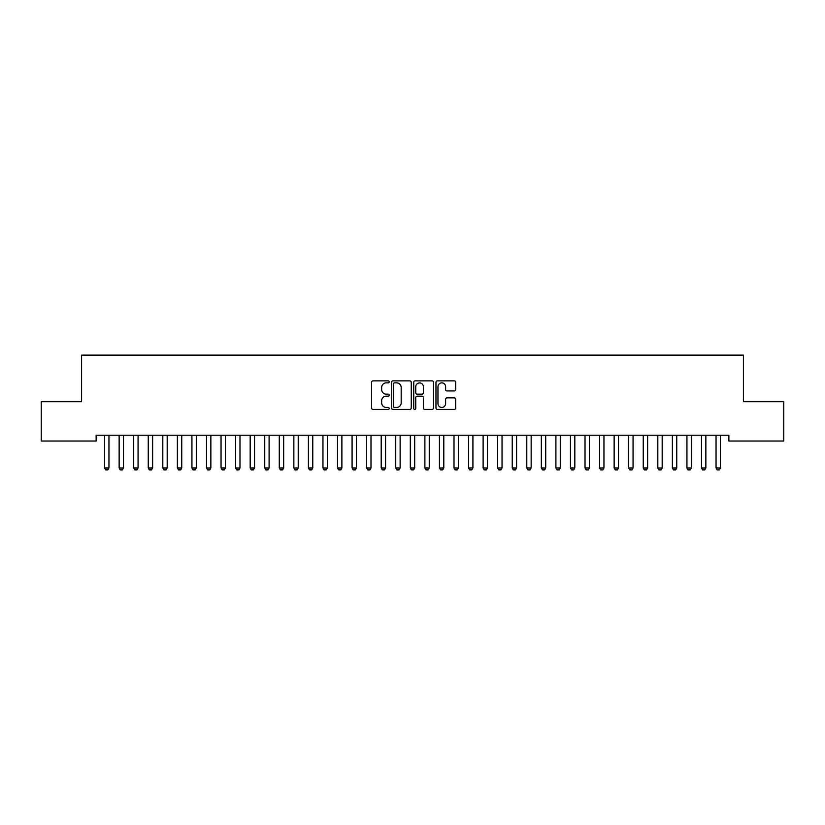 <?xml version="1.0" encoding="UTF-8"?>
<svg xmlns="http://www.w3.org/2000/svg" width="825" height="825" viewBox="0 0 825 825"><rect width="100%" height="100%" fill="white"/><g stroke="black" fill="none" stroke-linecap="round" stroke-linejoin="round"><path stroke-width="1.24" d="M389.204 381.872A1 1 0 0 0 388.204 380.872L373.024 380.872A1.433 1.433 0 0 0 371.59 382.295L371.59 408.024A1.433 1.433 0 0 0 373.024 409.448L388.204 409.448A1 1 0 0 0 389.204 408.447A1 1 0 0 0 388.204 407.447L386.244 407.447A4.568 4.568 0 0 1 381.666 402.878L381.666 400.733A4.568 4.568 0 0 1 386.244 396.165L388.204 396.165A1 1 0 0 0 389.204 395.165A1 1 0 0 0 388.204 394.164L386.244 394.164A4.568 4.568 0 0 1 381.666 389.586L381.666 387.441A4.568 4.568 0 0 1 386.244 382.872L388.204 382.872A1 1 0 0 0 389.204 381.872M454.266 390.947A1.433 1.433 0 0 0 455.689 389.513L455.689 382.295A1.433 1.433 0 0 0 454.266 380.872L437.405 380.872A1.433 1.433 0 0 0 435.971 382.295L435.971 408.024A1.433 1.433 0 0 0 437.405 409.448L454.266 409.448A1.433 1.433 0 0 0 455.689 408.024L455.689 399.3A1.433 1.433 0 0 0 454.266 397.877L447.047 397.877A1.433 1.433 0 0 0 445.613 399.3L445.613 403.631A3.826 3.826 0 0 1 441.798 407.447A3.826 3.826 0 0 1 437.972 403.631L437.972 386.698A3.826 3.826 0 0 1 441.798 382.872A3.826 3.826 0 0 1 445.613 386.698L445.613 389.513A1.433 1.433 0 0 0 447.047 390.947L454.266 390.947M728.867 435.198L96.133 435.198L96.133 441.024L41.25 441.024L41.25 401.713L81.582 401.713L81.582 355.121L743.418 355.121L743.418 401.713L783.75 401.713L783.75 441.024L728.867 441.024L728.867 435.198M411.252 382.295A1.433 1.433 0 0 0 409.819 380.872L392.958 380.872A1.433 1.433 0 0 0 391.524 382.295L391.524 408.024A1.433 1.433 0 0 0 392.958 409.448L409.819 409.448A1.433 1.433 0 0 0 411.252 408.024L411.252 382.295M415.181 380.872L432.042 380.872A1.433 1.433 0 0 1 433.476 382.295L433.476 408.024A1.433 1.433 0 0 1 432.042 409.448L424.823 409.448A1.433 1.433 0 0 1 423.4 408.024L423.4 397.588A1.433 1.433 0 0 0 421.967 396.165L417.182 396.165A1.433 1.433 0 0 0 415.748 397.588L415.748 408.447A1 1 0 0 1 414.748 409.448A1 1 0 0 1 413.748 408.447L413.748 382.295A1.433 1.433 0 0 1 415.181 380.872M394.525 382.872A1 1 0 0 0 393.525 383.873L393.525 406.447A1 1 0 0 0 394.525 407.447L396.598 407.447A4.568 4.568 0 0 0 401.177 402.878L401.177 387.441A4.568 4.568 0 0 0 396.598 382.872L394.525 382.872M423.4 386.76A3.826 3.826 0 0 0 419.574 382.944A3.826 3.826 0 0 0 415.748 386.76L415.748 392.731A1.433 1.433 0 0 0 417.182 394.164L421.967 394.164A1.433 1.433 0 0 0 423.4 392.731L423.4 386.76M104.414 435.198L104.517 435.517A1.454 1.454 -179.4 0 1 104.579 435.951L104.579 467.981L108.952 467.981L108.952 435.951A1.454 1.454 -179.4 0 1 109.013 435.517L109.117 435.198M108.952 467.981L107.858 469.879L105.672 469.879L104.579 467.981M118.975 435.198L119.068 435.517A1.454 1.454 -179.4 0 1 119.14 435.951L119.14 467.981L123.503 467.981L123.503 435.951A1.454 1.454 -179.4 0 1 123.575 435.517L123.678 435.198M123.503 467.981L122.42 469.879L120.233 469.879L119.14 467.981M133.526 435.198L133.629 435.517A1.454 1.454 -179.4 0 1 133.702 435.951L133.702 467.981L138.064 467.981L138.064 435.951A1.454 1.454 -179.4 0 1 138.136 435.517L138.239 435.198M138.064 467.981L136.971 469.879L134.795 469.879L133.702 467.981M148.088 435.198L148.191 435.517A1.454 1.454 -179.4 0 1 148.252 435.951L148.252 467.981L152.625 467.981L152.625 435.951A1.454 1.454 -179.4 0 1 152.697 435.517L152.79 435.198M152.625 467.981L151.532 469.879L149.346 469.879L148.252 467.981M162.649 435.198L162.752 435.517A1.454 1.454 -179.4 0 1 162.814 435.951L162.814 467.981L167.186 467.981L167.186 435.951A1.454 1.454 -179.4 0 1 167.248 435.517L167.351 435.198M167.186 467.981L166.093 469.879L163.907 469.879L162.814 467.981M177.21 435.198L177.303 435.517A1.454 1.454 -179.4 0 1 177.375 435.951L177.375 467.981L181.748 467.981L181.748 435.951A1.454 1.454 -179.4 0 1 181.809 435.517L181.912 435.198M181.748 467.981L180.654 469.879L178.468 469.879L177.375 467.981M191.761 435.198L191.864 435.517A1.454 1.454 -179.4 0 1 191.936 435.951L191.936 467.981L196.298 467.981L196.298 435.951A1.454 1.454 -179.4 0 1 196.371 435.517L196.474 435.198M196.298 467.981L195.205 469.879L193.029 469.879L191.936 467.981M206.322 435.198L206.425 435.517A1.454 1.454 -179.4 0 1 206.498 435.951L206.498 467.981L210.86 467.981L210.86 435.951A1.454 1.454 -179.4 0 1 210.932 435.517L211.025 435.198M210.86 467.981L209.767 469.879L207.58 469.879L206.498 467.981M220.883 435.198L220.987 435.517A1.454 1.454 -179.4 0 1 221.048 435.951L221.048 467.981L225.421 467.981L225.421 435.951A1.454 1.454 -179.4 0 1 225.483 435.517L225.586 435.198M225.421 467.981L224.328 469.879L222.142 469.879L221.048 467.981M235.445 435.198L235.537 435.517A1.454 1.454 -179.4 0 1 235.61 435.951L235.61 467.981L239.982 467.981L239.982 435.951A1.454 1.454 -179.4 0 1 240.044 435.517L240.147 435.198M239.982 467.981L238.889 469.879L236.703 469.879L235.61 467.981M249.996 435.198L250.099 435.517A1.454 1.454 -179.4 0 1 250.171 435.951L250.171 467.981L254.533 467.981L254.533 435.951A1.454 1.454 -179.4 0 1 254.605 435.517L254.708 435.198M254.533 467.981L253.44 469.879L251.264 469.879L250.171 467.981M264.557 435.198L264.66 435.517A1.454 1.454 -179.4 0 1 264.732 435.951L264.732 467.981L269.094 467.981L269.094 435.951A1.454 1.454 -179.4 0 1 269.167 435.517L269.259 435.198M269.094 467.981L268.001 469.879L265.815 469.879L264.732 467.981M279.118 435.198L279.221 435.517A1.454 1.454 -179.4 0 1 279.283 435.951L279.283 467.981L283.656 467.981L283.656 435.951A1.454 1.454 -179.4 0 1 283.728 435.517L283.821 435.198M283.656 467.981L282.562 469.879L280.376 469.879L279.283 467.981M293.679 435.198L293.772 435.517A1.454 1.454 -179.4 0 1 293.844 435.951L293.844 467.981L298.217 467.981L298.217 435.951A1.454 1.454 -179.4 0 1 298.279 435.517L298.382 435.198M298.217 467.981L297.124 469.879L294.938 469.879L293.844 467.981M308.241 435.198L308.333 435.517A1.454 1.454 -179.4 0 1 308.406 435.951L308.406 467.981L312.768 467.981L312.768 435.951A1.454 1.454 -179.4 0 1 312.84 435.517L312.943 435.198M312.768 467.981L311.685 469.879L309.499 469.879L308.406 467.981M322.792 435.198L322.895 435.517A1.454 1.454 -179.4 0 1 322.967 435.951L322.967 467.981L327.329 467.981L327.329 435.951A1.454 1.454 -179.4 0 1 327.401 435.517L327.504 435.198M327.329 467.981L326.236 469.879L324.06 469.879L322.967 467.981M337.353 435.198L337.456 435.517A1.454 1.454 -179.4 0 1 337.518 435.951L337.518 467.981L341.89 467.981L341.89 435.951A1.454 1.454 -179.4 0 1 341.963 435.517L342.055 435.198M341.89 467.981L340.797 469.879L338.611 469.879L337.518 467.981M351.914 435.198L352.017 435.517A1.454 1.454 -179.4 0 1 352.079 435.951L352.079 467.981L356.452 467.981L356.452 435.951A1.454 1.454 -179.4 0 1 356.513 435.517L356.617 435.198M356.452 467.981L355.358 469.879L353.172 469.879L352.079 467.981M366.475 435.198L366.568 435.517A1.454 1.454 -179.4 0 1 366.64 435.951L366.64 467.981L371.002 467.981L371.002 435.951A1.454 1.454 -179.4 0 1 371.075 435.517L371.178 435.198M371.002 467.981L369.92 469.879L367.733 469.879L366.64 467.981M381.026 435.198L381.129 435.517A1.454 1.454 -179.4 0 1 381.202 435.951L381.202 467.981L385.564 467.981L385.564 435.951A1.454 1.454 -179.4 0 1 385.636 435.517L385.739 435.198M385.564 467.981L384.471 469.879L382.295 469.879L381.202 467.981M395.588 435.198L395.691 435.517A1.454 1.454 -179.4 0 1 395.752 435.951L395.752 467.981L400.125 467.981L400.125 435.951A1.454 1.454 -179.4 0 1 400.197 435.517L400.29 435.198M400.125 467.981L399.032 469.879L396.846 469.879L395.752 467.981M410.149 435.198L410.252 435.517A1.454 1.454 -179.4 0 1 410.314 435.951L410.314 467.981L414.686 467.981L414.686 435.951A1.454 1.454 -179.4 0 1 414.748 435.517L414.851 435.198M414.686 467.981L413.593 469.879L411.407 469.879L410.314 467.981M424.71 435.198L424.803 435.517A1.454 1.454 -179.4 0 1 424.875 435.951L424.875 467.981L429.248 467.981L429.248 435.951A1.454 1.454 -179.4 0 1 429.309 435.517L429.412 435.198M429.248 467.981L428.154 469.879L425.968 469.879L424.875 467.981M439.261 435.198L439.364 435.517A1.454 1.454 -179.4 0 1 439.436 435.951L439.436 467.981L443.798 467.981L443.798 435.951A1.454 1.454 -179.4 0 1 443.871 435.517L443.974 435.198M443.798 467.981L442.705 469.879L440.529 469.879L439.436 467.981M453.822 435.198L453.925 435.517A1.454 1.454 -179.4 0 1 453.998 435.951L453.998 467.981L458.36 467.981L458.36 435.951A1.454 1.454 -179.4 0 1 458.432 435.517L458.525 435.198M458.36 467.981L457.267 469.879L455.08 469.879L453.998 467.981M468.383 435.198L468.487 435.517A1.454 1.454 -179.4 0 1 468.548 435.951L468.548 467.981L472.921 467.981L472.921 435.951A1.454 1.454 -179.4 0 1 472.983 435.517L473.086 435.198M472.921 467.981L471.828 469.879L469.642 469.879L468.548 467.981M482.945 435.198L483.037 435.517A1.454 1.454 -179.4 0 1 483.11 435.951L483.11 467.981L487.482 467.981L487.482 435.951A1.454 1.454 -179.4 0 1 487.544 435.517L487.647 435.198M487.482 467.981L486.389 469.879L484.203 469.879L483.11 467.981M497.496 435.198L497.599 435.517A1.454 1.454 -179.4 0 1 497.671 435.951L497.671 467.981L502.033 467.981L502.033 435.951A1.454 1.454 -179.4 0 1 502.105 435.517L502.208 435.198M502.033 467.981L500.94 469.879L498.764 469.879L497.671 467.981M512.057 435.198L512.16 435.517A1.454 1.454 -179.4 0 1 512.232 435.951L512.232 467.981L516.594 467.981L516.594 435.951A1.454 1.454 -179.4 0 1 516.667 435.517L516.759 435.198M516.594 467.981L515.501 469.879L513.315 469.879L512.232 467.981M526.618 435.198L526.721 435.517A1.454 1.454 -179.4 0 1 526.783 435.951L526.783 467.981L531.156 467.981L531.156 435.951A1.454 1.454 -179.4 0 1 531.228 435.517L531.321 435.198M531.156 467.981L530.062 469.879L527.876 469.879L526.783 467.981M541.179 435.198L541.272 435.517A1.454 1.454 -179.4 0 1 541.344 435.951L541.344 467.981L545.717 467.981L545.717 435.951A1.454 1.454 -179.4 0 1 545.779 435.517L545.882 435.198M545.717 467.981L544.624 469.879L542.438 469.879L541.344 467.981M555.741 435.198L555.833 435.517A1.454 1.454 -179.4 0 1 555.906 435.951L555.906 467.981L560.268 467.981L560.268 435.951A1.454 1.454 -179.4 0 1 560.34 435.517L560.443 435.198M560.268 467.981L559.185 469.879L556.999 469.879L555.906 467.981M570.292 435.198L570.395 435.517A1.454 1.454 -179.4 0 1 570.467 435.951L570.467 467.981L574.829 467.981L574.829 435.951A1.454 1.454 -179.4 0 1 574.901 435.517L575.004 435.198M574.829 467.981L573.736 469.879L571.56 469.879L570.467 467.981M584.853 435.198L584.956 435.517A1.454 1.454 -179.4 0 1 585.018 435.951L585.018 467.981L589.39 467.981L589.39 435.951A1.454 1.454 -179.4 0 1 589.462 435.517L589.555 435.198M589.39 467.981L588.297 469.879L586.111 469.879L585.018 467.981M599.414 435.198L599.517 435.517A1.454 1.454 -179.4 0 1 599.579 435.951L599.579 467.981L603.952 467.981L603.952 435.951A1.454 1.454 -179.4 0 1 604.013 435.517L604.117 435.198M603.952 467.981L602.858 469.879L600.672 469.879L599.579 467.981M613.975 435.198L614.068 435.517A1.454 1.454 -179.4 0 1 614.14 435.951L614.14 467.981L618.502 467.981L618.502 435.951A1.454 1.454 -179.4 0 1 618.575 435.517L618.678 435.198M618.502 467.981L617.42 469.879L615.233 469.879L614.14 467.981M628.526 435.198L628.629 435.517A1.454 1.454 -179.4 0 1 628.702 435.951L628.702 467.981L633.064 467.981L633.064 435.951A1.454 1.454 -179.4 0 1 633.136 435.517L633.239 435.198M633.064 467.981L631.971 469.879L629.795 469.879L628.702 467.981M643.087 435.198L643.191 435.517A1.454 1.454 -179.4 0 1 643.252 435.951L643.252 467.981L647.625 467.981L647.625 435.951A1.454 1.454 -179.4 0 1 647.697 435.517L647.79 435.198M647.625 467.981L646.532 469.879L644.346 469.879L643.252 467.981M657.649 435.198L657.752 435.517A1.454 1.454 -179.4 0 1 657.814 435.951L657.814 467.981L662.186 467.981L662.186 435.951A1.454 1.454 -179.4 0 1 662.248 435.517L662.351 435.198M662.186 467.981L661.093 469.879L658.907 469.879L657.814 467.981M672.21 435.198L672.303 435.517A1.454 1.454 -179.4 0 1 672.375 435.951L672.375 467.981L676.748 467.981L676.748 435.951A1.454 1.454 -179.4 0 1 676.809 435.517L676.913 435.198M676.748 467.981L675.654 469.879L673.468 469.879L672.375 467.981M686.761 435.198L686.864 435.517A1.454 1.454 -179.4 0 1 686.936 435.951L686.936 467.981L691.298 467.981L691.298 435.951A1.454 1.454 -179.4 0 1 691.371 435.517L691.474 435.198M691.298 467.981L690.205 469.879L688.029 469.879L686.936 467.981M701.322 435.198L701.425 435.517A1.454 1.454 -179.4 0 1 701.498 435.951L701.498 467.981L705.86 467.981L705.86 435.951A1.454 1.454 -179.4 0 1 705.932 435.517L706.025 435.198M705.86 467.981L704.767 469.879L702.58 469.879L701.498 467.981M715.883 435.198L715.987 435.517A1.454 1.454 -179.4 0 1 716.048 435.951L716.048 467.981L720.421 467.981L720.421 435.951A1.454 1.454 -179.4 0 1 720.483 435.517L720.586 435.198M720.421 467.981L719.328 469.879L717.142 469.879L716.048 467.981"/></g></svg>
